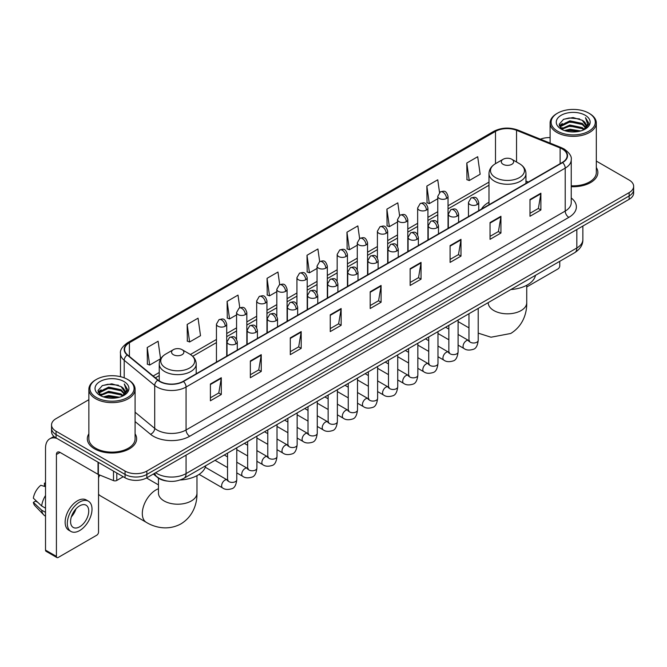 <?xml version="1.0" encoding="UTF-8"?>
<svg xmlns="http://www.w3.org/2000/svg" width="667" height="667" viewBox="0 0 667 667"><rect width="100%" height="100%" fill="white"/><g stroke="black" fill="none" stroke-linecap="round" stroke-linejoin="round"><path stroke-width="1" d="M488.986 202.259A27.222 15.716 0 0 0 481.507 209.079M167.217 481.065A15.408 8.896 180 0 1 157.47 477.422L153.352 474.02M88.869 399.7L56.053 418.651A15.408 8.896 0 0 0 51.542 424.937L51.542 431.649A15.408 8.896 0 0 0 56.053 437.936L125.054 477.78A15.408 8.896 0 0 0 146.848 477.78L629.139 199.333A15.408 8.896 0 0 0 633.65 193.038L633.65 189.686A15.408 8.896 0 0 1 629.139 195.973A15.408 8.896 0 0 0 633.65 189.686L633.65 186.326A15.408 8.896 0 0 0 629.139 180.04L596.323 161.089M51.542 424.937A15.408 8.896 0 0 0 56.053 431.232L125.054 471.069A15.408 8.896 0 0 0 146.848 471.069L146.848 474.42L629.139 195.973L146.848 474.42A15.408 8.896 0 0 1 125.054 474.42A15.408 8.896 0 0 0 146.848 474.42L146.848 477.78M56.053 431.232L56.053 434.584L125.054 474.42L56.053 434.584A15.408 8.896 0 0 1 51.542 428.297A15.408 8.896 0 0 0 56.053 434.584L56.053 437.936M88.869 433.825A24.654 14.232 0 0 0 87.327 438.778A24.654 14.232 0 0 0 94.547 448.841A24.654 14.232 0 0 0 121.419 451.926A24.654 14.232 0 0 0 136.635 438.778A24.654 14.232 0 0 0 135.093 433.825A24.654 14.232 0 0 1 136.635 438.778A24.654 14.232 0 0 1 121.419 451.926A24.654 14.232 0 0 1 94.547 448.841A24.654 14.232 0 0 1 87.327 438.778A24.654 14.232 0 0 1 88.869 433.825M562.314 149.008A16.433 9.488 180 0 1 567.125 155.719A16.433 9.488 180 0 1 562.314 162.423L183.167 381.324A16.433 9.488 180 0 1 158.079 380.057L127.564 354.902A16.433 9.488 180 0 1 124.596 349.458A16.433 9.488 180 0 1 129.406 342.746L495.498 131.391A16.433 9.488 180 0 1 516.541 130.323L560.122 147.941A16.433 9.488 180 0 1 562.314 149.008M562.606 148.841A16.85 9.73 0 0 0 560.355 147.749L516.783 130.132A16.85 9.73 0 0 0 495.206 131.224L129.115 342.58A16.85 9.73 0 0 0 127.23 355.036L157.745 380.198A16.85 9.73 0 0 0 183.45 381.491L562.606 162.59A16.85 9.73 0 0 0 562.606 148.841M210.405 384.009L210.405 400.784L221.294 394.497L221.294 377.722L210.405 384.009M210.405 397.807L218.793 392.963L221.252 378.281A4.11 2.376 -120 0 0 221.294 377.722M218.718 393.005L221.294 394.497M250.35 360.947L250.35 377.722L261.247 371.427L261.247 354.652L250.35 360.947M250.35 374.746L258.738 369.902L261.197 355.211A4.11 2.376 -120 0 0 261.247 354.652M258.671 369.943L261.247 371.427M290.295 337.886L290.295 354.652L301.192 348.366L301.192 331.591L290.295 337.886M290.295 351.684L298.691 346.832L301.15 332.149A4.11 2.376 -120 0 0 301.192 331.591M298.616 346.882L301.192 348.366M330.248 314.816L330.248 331.591L341.145 325.304L341.145 308.529L330.248 314.816M330.248 328.614L338.636 323.77L341.095 309.088A4.11 2.376 -120 0 0 341.145 308.529M338.569 323.812L341.145 325.304M529.99 199.5L529.99 216.275L540.887 209.98L540.887 193.205L529.99 199.5M529.99 213.298L538.386 208.446L540.845 193.763A4.11 2.376 -120 0 0 540.887 193.205M538.311 208.496L540.887 209.98M490.045 222.561L490.045 239.336L500.934 233.041L500.934 216.275L490.045 222.561M490.045 236.36L498.432 231.516L500.892 216.825A4.11 2.376 -120 0 0 500.934 216.275M498.357 231.557L500.934 233.041M450.092 245.623L450.092 262.398L460.989 256.111L460.989 239.336L450.092 245.623M450.092 259.421L458.487 254.577L460.947 239.895A4.11 2.376 -120 0 0 460.989 239.336M458.412 254.619L460.989 256.111M410.147 268.693L410.147 285.468L421.044 279.173L421.044 262.398L410.147 268.693M410.147 282.491L418.534 277.639L420.994 262.956A4.11 2.376 -120 0 0 421.044 262.398M418.459 277.689L421.044 279.173M370.193 291.754L370.193 308.529L381.09 302.234L381.09 285.459L370.193 291.754M370.193 305.553L378.589 300.709L381.049 286.018A4.11 2.376 -120 0 0 381.09 285.459M378.514 300.75L381.09 302.234M571.235 186.677A24.654 14.232 0 0 0 597.865 172.495A24.654 14.232 0 0 0 596.323 167.534A24.654 14.232 0 0 1 597.865 172.495A24.654 14.232 0 0 1 571.235 186.677M146.848 471.069L629.139 192.621A15.408 8.896 0 0 0 633.65 186.326M550.1 137.61A15.408 8.896 0 0 0 540.428 139.195M239.778 307.754L238.002 295.106L227.105 301.401L227.28 318.067M187.16 324.462L189.62 341.988L200.517 335.701L198.057 318.176L187.16 324.462L187.335 341.137M147.207 347.524L149.666 365.057L160.564 358.763L158.104 341.237L147.207 347.524L147.382 364.199M359.613 238.511L357.845 225.913L346.957 232.208L347.132 248.883M399.566 215.483L397.799 202.851L386.902 209.138L387.077 225.813M439.528 192.48L437.744 179.79L426.855 186.076L427.03 202.751M466.8 163.015L469.26 180.54L480.157 174.245L477.697 156.72L466.8 163.015L466.975 179.69M279.723 284.651L277.947 272.044L267.058 278.331L267.234 295.006M319.668 261.572L317.901 248.983L307.003 255.269L307.179 271.944M307.003 255.269L309.463 272.795L317.05 268.417M309.463 272.795L307.003 271.878M346.957 232.208L349.416 249.733L357.287 245.189M349.416 249.733L346.957 248.816M386.902 209.138L389.361 226.672L397.524 221.953M389.361 226.672L386.902 225.746M426.855 186.076L429.315 203.602L437.769 198.724M429.315 203.602L426.855 202.685M469.26 180.54L466.8 179.623M267.058 278.331L269.518 295.865L276.813 291.646M269.518 295.865L267.058 294.939M227.105 301.401L229.565 318.926L236.568 314.882M229.565 318.926L227.105 318.009M189.62 341.988L187.16 341.07M149.666 365.057L147.207 364.132M526.738 286.968L557.954 268.943A2.568 1.484 120 0 0 559.771 265.8L559.771 261.306M557.595 131.182A22.086 12.748 0 0 0 588.828 131.182A22.086 12.748 0 0 0 588.828 113.148L589.553 113.573A23.112 13.34 0 0 1 596.323 123.003A23.112 13.34 0 0 1 582.058 135.334A23.112 13.34 0 0 1 556.87 132.441A23.112 13.34 0 0 1 550.1 123.003A23.112 13.34 0 0 1 556.87 113.573L557.595 113.148A22.086 12.748 0 0 0 557.595 131.182M571.235 185.785A23.112 13.34 0 0 0 596.323 172.495L596.323 123.003M564.557 130.582L569.885 129.215L580.69 130.949M566.083 131.049L569.885 130.265L579.114 131.341M561.23 128.864L569.885 125.021L582.291 127.639L584.284 129.298M561.764 129.306L569.885 126.071L582.291 128.689L583.733 129.79M560.522 128.156L560.805 125.371L569.885 120.827L582.291 123.445L585.684 127.297M560.405 127.647L560.805 126.422L569.885 121.878L582.291 124.496L585.443 127.797M583.6 129.898A12.84 7.412 0 0 0 586.051 125.546A12.84 7.412 0 0 0 582.291 120.302L586.043 125.796M585.192 115.249A16.95 9.788 0 0 0 561.264 115.224A16.95 9.788 0 0 0 561.147 129.048A16.95 9.788 0 0 0 561.222 129.09A16.95 9.788 0 0 0 585.267 129.048A16.95 9.788 0 0 0 585.192 115.249M582.291 120.302L573.061 117.55L563.582 119.293L559.188 124.262L562.106 129.556M584.651 129.39L588.744 124.195L588.828 123.262L585.493 117.692L587.594 123.929L583.733 129.84M589.553 113.573L588.828 113.148A22.086 12.748 0 0 0 557.595 113.148M585.493 117.692L588.828 123.47M563.365 119.401L569.168 117.967L579.565 118.901M559.355 126.146L561.247 124.662M565.416 122.886L569.168 122.161L579.198 122.986M565.416 127.08L569.168 126.355L579.198 127.18M566.191 131.074L569.168 130.549L579.098 131.341M559.246 125.738L562.356 123.528M560.897 128.556L562.356 127.722M503.118 164.315A6.161 3.56 0 0 0 511.831 164.315A6.161 3.56 0 0 0 511.831 159.28L519.485 163.698A16.983 9.805 0 0 1 519.485 177.564A16.983 9.805 0 0 1 495.464 177.564A16.983 9.805 0 0 1 495.464 163.698C491.279 166.183 489.119 169.485 488.986 173.595A18.493 10.672 0 0 0 494.397 181.149A18.493 10.672 0 0 0 514.549 183.458A18.493 10.672 0 0 0 525.963 173.595C525.829 169.485 523.67 166.183 519.485 163.698L511.831 159.28A6.161 3.56 0 0 0 503.118 159.28A6.161 3.56 0 0 0 503.118 164.315M510.872 289.536A28.247 16.308 0 0 0 535.518 275.304M99.783 475.071A19.26 11.122 120 0 0 98.541 477.755M98.541 494.155A19.26 11.122 120 0 0 100.534 495.923L146.298 522.344A19.26 11.122 -60 0 1 143.347 506.912A19.26 11.122 -60 0 1 155.928 489.937A19.26 11.122 -60 0 1 158.454 488.753M173.362 354.694A6.161 3.56 0 0 0 182.074 354.694A6.161 3.56 0 0 0 182.074 349.666L189.728 354.085A16.983 9.805 0 0 1 189.728 367.951A16.983 9.805 0 0 1 165.708 367.951A16.983 9.805 0 0 1 165.708 354.085C161.522 356.57 159.363 359.872 159.23 363.982A18.493 10.672 0 0 0 164.641 371.527A18.493 10.672 0 0 0 184.792 373.845A18.493 10.672 0 0 0 196.206 363.982C196.073 359.872 193.905 356.57 189.728 354.085L182.074 349.666A6.161 3.56 0 0 0 173.362 349.666A6.161 3.56 0 0 0 173.362 354.694M180.232 479.973A28.247 16.308 0 0 0 205.761 465.691M116.792 473.003L116.792 480.448L123.237 476.73M56.82 438.386A20.544 11.864 -120 0 0 49.775 438.811A20.544 11.864 -120 0 0 45.523 448.216L45.523 550.117L56.42 556.403L56.42 454.502A5.136 2.968 60 0 1 57.479 452.151A5.136 2.968 60 0 1 60.047 452.409L98.024 474.329L98.024 462.173M56.42 556.403A2.568 1.484 120 0 0 56.945 557.579L46.056 551.292A2.568 1.484 -60 0 1 45.523 550.117M56.945 557.579A2.568 1.484 120 0 0 58.229 557.454L96.732 535.226A2.568 1.484 120 0 0 98.541 532.083L98.541 474.571M116.792 480.448A2.568 1.484 180 0 1 113.507 480.615L98.366 474.495A2.568 1.484 180 0 1 98.024 474.329M79.656 526.797A12.84 7.412 120 0 0 88.044 515.483A12.84 7.412 120 0 0 86.076 505.194A12.84 7.412 120 0 0 79.656 505.836A12.84 7.412 120 0 0 71.269 517.15A12.84 7.412 120 0 0 73.237 527.439A12.84 7.412 120 0 0 79.656 526.797M71.361 516.85A12.84 7.412 120 0 0 75.971 508.863M45.523 483.508L44.431 483.183L44.431 485.759L45.523 486.393M88.394 501.192L86.21 499.933A17.459 10.08 120 0 0 77.48 500.8A17.459 10.08 120 0 0 66.075 516.191A17.459 10.08 120 0 0 68.751 530.182L70.927 531.441A17.459 10.08 120 0 0 79.656 530.573A17.459 10.08 120 0 0 91.071 515.191A17.459 10.08 120 0 0 88.394 501.192A17.459 10.08 120 0 0 79.656 502.059A17.459 10.08 120 0 0 68.251 517.45A17.459 10.08 120 0 0 70.927 531.441M45.523 495.514A16.95 9.788 120 0 0 41.662 505.961L33.35 498.182A13.357 7.712 120 0 1 40.804 485.276L45.523 486.71M45.523 508.187L41.662 505.961M37.844 502.393L35.584 501.084L33.35 502.376L41.662 510.155L45.523 512.381M41.662 510.155A16.95 9.788 120 0 0 43.755 514.891A16.95 9.788 120 0 0 45.039 515.899L45.523 516.175M45.523 482.875A13.357 7.712 120 0 0 44.431 483.183M33.35 502.376A13.357 7.712 120 0 0 34.926 505.703L43.755 514.891M96.365 397.474A22.086 12.748 0 0 0 127.597 397.474A22.086 12.748 0 0 0 127.597 379.44L128.322 379.857A23.112 13.34 0 0 1 135.093 389.295A23.112 13.34 0 0 1 120.827 401.626A23.112 13.34 0 0 1 95.639 398.733A23.112 13.34 0 0 1 88.869 389.295A23.112 13.34 0 0 1 95.639 379.857L96.365 379.44A22.086 12.748 0 0 0 96.365 397.474M88.869 389.295L88.869 438.778A23.112 13.34 0 0 0 95.639 448.216A23.112 13.34 0 0 0 120.827 451.109A23.112 13.34 0 0 0 135.093 438.778L135.093 389.295M103.327 396.873L108.663 395.506L119.46 397.232M104.852 397.332L108.663 396.548L117.884 397.624M100 395.156L108.663 391.312L121.06 393.93L123.053 395.581M100.534 395.589L108.663 392.354L121.06 394.972L122.503 396.081M99.291 394.439L99.583 391.662L108.663 387.118L121.06 389.736L124.454 393.588M99.183 393.93L99.583 392.705L108.663 388.161L121.06 390.779L124.212 394.089M122.369 396.19A12.84 7.412 0 0 0 124.821 391.829A12.84 7.412 0 0 0 121.06 386.585L124.812 392.088M123.97 381.532A16.95 9.788 0 0 0 100.033 381.516A16.95 9.788 0 0 0 99.925 395.331A16.95 9.788 0 0 0 100 395.373A16.95 9.788 0 0 0 124.037 395.331A16.95 9.788 0 0 0 123.97 381.532M121.06 386.585L111.831 383.833L102.359 385.576L97.957 390.545L100.875 395.839M123.428 395.673L127.522 390.478L127.597 389.545L124.27 383.975L126.371 390.22L122.511 396.123M128.322 379.857L127.597 379.44A22.086 12.748 0 0 0 96.365 379.44M124.27 383.975L127.597 389.761M102.134 385.684L107.937 384.259L118.342 385.192M98.124 392.438L100.025 390.945M104.194 389.178L107.937 388.452L117.967 389.27M104.194 393.372L107.937 392.646L117.967 393.463M104.961 397.365L107.937 396.84L117.867 397.632M98.016 392.021L101.126 389.811M99.675 394.847L101.126 394.005M155.636 472.703A20.544 11.864 0 0 0 157.012 473.587A20.544 11.864 0 0 0 186.068 473.587L576.838 247.974A20.544 11.864 0 0 0 582.858 239.586C583.008 244.689 580.29 249.049 574.712 252.676L183.942 478.289A10.272 5.928 60 0 0 186.068 473.587L186.068 455.136M576.838 229.523L576.838 247.974A10.272 5.928 60 0 1 574.712 252.676M154.802 473.186A10.272 6.87 129.5 0 0 156.595 476.521L153.477 473.954M629.139 199.333L629.139 192.621M125.054 477.78L125.054 471.069M571.235 197.982A25.68 14.824 180 0 1 568.851 217.359L189.703 436.26A5.136 2.968 60 0 1 186.068 429.973L565.216 211.072A20.544 11.864 0 0 0 571.235 202.685L571.235 159.738A20.544 11.864 180 0 1 565.216 168.126A5.136 2.968 -120 0 0 562.606 162.59M189.703 436.26A25.68 14.824 180 0 1 153.385 436.26A25.68 14.824 180 0 1 150.509 434.284L135.093 421.577M157.745 380.198A5.136 3.435 129.5 0 0 154.711 385.443L154.711 428.389A20.544 11.864 0 0 0 157.012 429.973A20.544 11.864 0 0 0 186.068 429.973L186.068 387.027A20.544 11.864 180 0 1 154.711 385.443L124.204 360.288A20.544 11.864 180 0 1 120.485 353.485L120.485 376.688M571.235 159.738C571.919 156.537 569.56 152.951 564.157 148.999L561.456 147.69A5.136 2.401 112 0 0 560.355 147.749M561.456 147.69L517.875 130.073C509.371 127.064 501.301 127.505 493.655 131.391A5.136 2.968 60 0 1 495.206 131.224M129.115 342.58A5.136 2.968 -120 0 0 127.564 342.746C122.236 346.582 119.877 350.158 120.485 353.485M127.23 355.036A5.136 3.435 129.5 0 0 124.204 360.288L124.204 377.83M517.875 130.073A5.136 2.401 112 0 0 516.783 130.132M183.45 381.491A5.136 2.968 60 0 1 186.068 387.027L565.216 168.126L565.216 211.072A5.136 2.968 60 0 0 568.851 217.359M135.093 412.214L154.711 428.389A5.136 3.435 -50.5 0 1 150.509 434.284M129.406 342.746L129.406 356.42M560.122 147.941L560.122 163.69M516.541 130.323L516.541 161.998M528.314 182.058L525.963 181.107M495.498 131.391L495.498 163.682M488.986 182.116L448.041 205.761M437.769 211.689L427.922 217.375M417.65 223.303L407.804 228.989M397.524 234.917L387.677 240.604M377.405 246.532L367.559 252.218M357.287 258.154L347.44 263.84M337.168 269.768L327.322 275.454M317.05 281.382L307.204 287.068M296.932 292.996L287.085 298.683M276.813 304.619L266.958 310.305M256.687 316.233L246.84 321.919M236.568 327.847L226.722 333.533M216.45 339.461L190.412 354.502M159.23 372.503L153.16 376.005M370.193 292.288L381.049 286.018M410.147 269.218L420.994 262.956M450.092 246.156L460.947 239.895M490.045 223.095L500.892 216.825M529.99 200.025L540.845 193.763M330.248 315.349L341.095 309.088M290.295 338.411L301.15 332.149M250.35 361.481L261.197 355.211M210.405 384.542L221.252 378.281M526.738 285.276L526.738 302.701A19.26 11.122 180 0 1 521.094 310.564A19.26 11.122 180 0 1 493.855 310.564A19.26 11.122 180 0 1 488.219 302.701L488.261 303.452M196.973 475.663L196.973 493.088A19.26 11.122 180 0 1 191.337 500.95A19.26 11.122 180 0 1 164.099 500.95A19.26 11.122 180 0 1 158.454 493.088L158.496 493.838M477.222 204.552A5.136 2.968 0 0 0 478.731 202.451C476.647 195.865 474.621 197.174 471.027 198.007A5.136 2.968 60 0 1 473.595 198.257A5.136 2.968 -120 0 1 477.222 204.552A5.136 2.968 0 0 1 469.96 204.552A5.136 2.968 0 0 1 468.459 202.451L471.027 198.007M458.096 345.114L464.015 348.533A4.619 2.668 -60 0 1 463.307 344.831A4.619 2.668 -60 0 1 466.325 340.754A4.619 2.668 -60 0 1 466.533 340.645A4.619 2.668 -60 0 1 468.643 340.529L458.096 334.442M469.234 340.995L468.818 341.337L468.968 340.337A4.619 2.668 -0 0 0 470.318 342.221A4.619 2.668 -0 0 0 476.647 342.338A4.619 2.668 -0 0 0 478.214 340.337C477.58 345.706 475.921 348.699 473.228 349.333C469.36 350.508 466.291 350.242 464.015 348.533M457.103 216.166A5.136 2.968 0 0 0 458.604 214.065C456.52 207.479 454.494 208.796 450.9 209.621A5.136 2.968 60 0 1 453.468 209.872A5.136 2.968 -120 0 1 457.103 216.166A5.136 2.968 0 0 1 449.841 216.166A5.136 2.968 0 0 1 448.332 214.065L450.9 209.621M437.977 356.728L443.897 360.147A4.619 2.668 -60 0 1 443.188 356.445A4.619 2.668 -60 0 1 446.206 352.376A4.619 2.668 -60 0 1 446.415 352.259A4.619 2.668 -60 0 1 448.516 352.143L437.977 346.056M449.116 352.61L448.699 352.951L448.849 351.951A4.619 2.668 -0 0 0 450.2 353.843A4.619 2.668 -0 0 0 456.528 353.952A4.619 2.668 -0 0 0 458.096 351.951C457.462 357.32 455.794 360.322 453.11 360.947C449.241 362.123 446.173 361.856 443.897 360.147M436.985 227.78A5.136 2.968 0 0 0 438.486 225.688C436.401 219.093 434.375 220.41 430.782 221.236A5.136 2.968 60 0 1 433.35 221.494A5.136 2.968 -120 0 1 436.985 227.78A5.136 2.968 0 0 1 429.723 227.78A5.136 2.968 0 0 1 428.214 225.688L430.782 221.236M417.85 368.342L423.778 371.769A4.619 2.668 -60 0 1 423.07 368.059A4.619 2.668 -60 0 1 426.088 363.99A4.619 2.668 -60 0 1 426.296 363.874A4.619 2.668 -60 0 1 428.397 363.757L417.85 357.67M428.998 364.224L428.581 364.566L428.731 363.565A4.619 2.668 -0 0 0 430.082 365.458A4.619 2.668 -0 0 0 436.41 365.574A4.619 2.668 -0 0 0 437.977 363.565C437.344 368.934 435.676 371.936 432.983 372.561C429.123 373.737 426.055 373.47 423.778 371.769M416.867 239.395A5.136 2.968 0 0 0 418.367 237.302C416.283 230.715 414.257 232.024 410.664 232.85A5.136 2.968 60 0 1 413.232 233.108A5.136 2.968 -120 0 1 416.867 239.395A5.136 2.968 0 0 1 409.596 239.395A5.136 2.968 0 0 1 408.096 237.302L410.664 232.85M397.732 379.965L403.66 383.383A4.619 2.668 -60 0 1 402.951 379.681A4.619 2.668 -60 0 1 405.97 375.604A4.619 2.668 -60 0 1 406.178 375.496A4.619 2.668 -60 0 1 408.279 375.379L397.732 369.285M408.871 375.838L408.462 376.18L408.613 375.188A4.619 2.668 -0 0 0 409.963 377.072A4.619 2.668 -0 0 0 416.291 377.188A4.619 2.668 -0 0 0 417.85 375.188C417.217 380.549 415.558 383.55 412.865 384.175C409.004 385.351 405.936 385.084 403.66 383.383M396.74 251.017A5.136 2.968 0 0 0 398.249 248.916C396.165 242.329 394.139 243.638 390.545 244.472A5.136 2.968 60 0 1 393.113 244.722A5.136 2.968 -120 0 1 396.74 251.017A5.136 2.968 0 0 1 389.478 251.017A5.136 2.968 0 0 1 387.977 248.916L390.545 244.472M377.614 391.579L383.542 394.997A4.619 2.668 -60 0 1 382.833 391.296A4.619 2.668 -60 0 1 385.851 387.219A4.619 2.668 -60 0 1 386.051 387.11A4.619 2.668 -60 0 1 388.161 386.993L377.614 380.907M388.753 387.46L388.344 387.802L388.486 386.802A4.619 2.668 -0 0 0 389.845 388.686A4.619 2.668 -0 0 0 396.173 388.803A4.619 2.668 -0 0 0 397.732 386.802C397.098 392.171 395.439 395.164 392.746 395.798C388.886 396.973 385.818 396.707 383.542 394.997M376.622 262.631A5.136 2.968 0 0 0 378.131 260.53C376.046 253.944 374.02 255.253 370.427 256.086A5.136 2.968 60 0 1 372.995 256.336A5.136 2.968 -120 0 1 376.622 262.631A5.136 2.968 0 0 1 369.36 262.631A5.136 2.968 0 0 1 367.859 260.53L370.427 256.086M357.495 403.193L363.415 406.612A4.619 2.668 -60 0 1 362.706 402.91A4.619 2.668 -60 0 1 365.733 398.833A4.619 2.668 -60 0 1 365.933 398.724A4.619 2.668 -60 0 1 368.042 398.608L357.495 392.521M368.634 399.074L368.226 399.416L368.367 398.416A4.619 2.668 -0 0 0 369.726 400.3A4.619 2.668 -0 0 0 376.046 400.417A4.619 2.668 -0 0 0 377.614 398.416C376.98 403.785 375.321 406.787 372.628 407.412C368.768 408.588 365.699 408.321 363.415 406.612M356.503 274.245A5.136 2.968 0 0 0 358.012 272.153C355.928 265.558 353.902 266.875 350.308 267.7A5.136 2.968 60 0 1 352.876 267.959A5.136 2.968 -120 0 1 356.503 274.245A5.136 2.968 0 0 1 349.241 274.245A5.136 2.968 0 0 1 347.74 272.153L350.308 267.7M337.377 414.807L343.297 418.226A4.619 2.668 -60 0 1 342.588 414.524A4.619 2.668 -60 0 1 345.606 410.455A4.619 2.668 -60 0 1 345.814 410.338A4.619 2.668 -60 0 1 347.924 410.222L337.377 404.135M348.516 410.689L348.099 411.03L348.249 410.03A4.619 2.668 -0 0 0 349.608 411.923A4.619 2.668 -0 0 0 355.928 412.031A4.619 2.668 -0 0 0 357.495 410.03C356.862 415.399 355.203 418.401 352.51 419.026C348.649 420.202 345.573 419.935 343.297 418.226M336.385 285.86A5.136 2.968 0 0 0 337.886 283.767C335.801 277.18 333.775 278.489 330.182 279.315A5.136 2.968 60 0 1 332.75 279.573A5.136 2.968 -120 0 1 336.385 285.86A5.136 2.968 0 0 1 329.123 285.86A5.136 2.968 0 0 1 327.614 283.767L330.182 279.315M317.259 426.43L323.178 429.848A4.619 2.668 -60 0 1 322.469 426.138A4.619 2.668 -60 0 1 325.488 422.069A4.619 2.668 -60 0 1 325.696 421.961A4.619 2.668 -60 0 1 327.797 421.836L317.259 415.749M328.397 422.303L327.981 422.645L328.131 421.652A4.619 2.668 -0 0 0 329.481 423.537A4.619 2.668 -0 0 0 335.809 423.653A4.619 2.668 -0 0 0 337.377 421.652C336.743 427.013 335.076 430.015 332.391 430.64C328.523 431.816 325.454 431.549 323.178 429.848M316.266 297.474A5.136 2.968 0 0 0 317.767 295.381C315.683 288.794 313.657 290.103 310.063 290.929A5.136 2.968 60 0 1 312.631 291.187A5.136 2.968 -120 0 1 316.266 297.474A5.136 2.968 0 0 1 309.004 297.474A5.136 2.968 0 0 1 307.495 295.381L310.063 290.929M297.14 438.044L303.06 441.462A4.619 2.668 -60 0 1 302.351 437.76A4.619 2.668 -60 0 1 305.369 433.683A4.619 2.668 -60 0 1 305.578 433.575A4.619 2.668 -60 0 1 307.679 433.458L297.14 427.364M308.279 433.925L307.862 434.267L308.012 433.267A4.619 2.668 -0 0 0 309.363 435.151A4.619 2.668 -0 0 0 315.691 435.268A4.619 2.668 -0 0 0 317.259 433.267C316.625 438.636 314.957 441.629 312.273 442.263C308.404 443.43 305.336 443.171 303.06 441.462M296.148 309.096A5.136 2.968 0 0 0 297.649 306.995C295.564 300.408 293.538 301.717 289.945 302.551A5.136 2.968 60 0 1 292.513 302.801A5.136 2.968 -120 0 1 296.148 309.096A5.136 2.968 0 0 1 288.886 309.096A5.136 2.968 0 0 1 287.377 306.995L289.945 302.551M277.013 449.658L282.941 453.076A4.619 2.668 -60 0 1 282.233 449.375A4.619 2.668 -60 0 1 285.251 445.298A4.619 2.668 -60 0 1 285.459 445.189A4.619 2.668 -60 0 1 287.56 445.072L277.013 438.986M288.161 445.539L287.744 445.881L287.894 444.881A4.619 2.668 -0 0 0 289.245 446.765A4.619 2.668 -0 0 0 295.573 446.882A4.619 2.668 -0 0 0 297.14 444.881C296.507 450.25 294.839 453.243 292.146 453.877C288.286 455.052 285.218 454.786 282.941 453.076M276.03 320.71A5.136 2.968 0 0 0 277.53 318.609C275.446 312.023 273.42 313.34 269.827 314.165A5.136 2.968 60 0 1 272.394 314.415A5.136 2.968 -120 0 1 276.03 320.71A5.136 2.968 0 0 1 268.759 320.71A5.136 2.968 0 0 1 267.259 318.609L269.827 314.165M256.895 461.272L262.823 464.691A4.619 2.668 -60 0 1 262.114 460.989A4.619 2.668 -60 0 1 265.132 456.92A4.619 2.668 -60 0 1 265.333 456.803A4.619 2.668 -60 0 1 267.442 456.687L256.895 450.6M268.034 457.153L267.625 457.495L267.775 456.495A4.619 2.668 -0 0 0 269.126 458.387A4.619 2.668 -0 0 0 275.454 458.496A4.619 2.668 -0 0 0 277.013 456.495C276.38 461.864 274.721 464.866 272.028 465.491C268.167 466.667 265.099 466.4 262.823 464.691M255.903 332.324A5.136 2.968 0 0 0 257.412 330.232C255.328 323.637 253.302 324.954 249.708 325.779A5.136 2.968 60 0 1 252.276 326.038A5.136 2.968 -120 0 1 255.903 332.324A5.136 2.968 0 0 1 248.641 332.324A5.136 2.968 0 0 1 247.14 330.232L249.708 325.779M236.777 472.886L242.696 476.313A4.619 2.668 -60 0 1 241.988 472.603A4.619 2.668 -60 0 1 245.014 468.534A4.619 2.668 -60 0 1 245.214 468.417A4.619 2.668 -60 0 1 247.324 468.301L236.777 462.214M247.916 468.768L247.507 469.109L247.649 468.109A4.619 2.668 -0 0 0 249.008 470.002A4.619 2.668 -0 0 0 255.328 470.118A4.619 2.668 -0 0 0 256.895 468.109C256.261 473.478 254.602 476.48 251.909 477.105C248.049 478.281 244.981 478.014 242.696 476.313M235.785 343.939A5.136 2.968 0 0 0 237.294 341.846C235.209 335.259 233.183 336.568 229.59 337.394A5.136 2.968 60 0 1 232.158 337.652A5.136 2.968 -120 0 1 235.785 343.939A5.136 2.968 0 0 1 228.523 343.939A5.136 2.968 0 0 1 227.022 341.846L229.59 337.394M199.116 474.379L222.578 487.927A4.619 2.668 -60 0 1 221.869 484.225A4.619 2.668 -60 0 1 224.896 480.148A4.619 2.668 -60 0 1 225.096 480.04A4.619 2.668 -60 0 1 227.205 479.923L205.294 467.267M227.797 480.382L227.38 480.724L227.53 479.731A4.619 2.668 -0 0 0 228.889 481.616A4.619 2.668 -0 0 0 235.209 481.732A4.619 2.668 -0 0 0 236.777 479.731C236.143 485.092 234.484 488.094 231.791 488.719C227.931 489.895 224.854 489.628 222.578 487.927M446.531 198.449A5.136 2.968 0 0 0 448.041 196.348C445.956 189.761 443.93 191.079 440.337 191.904A5.136 2.968 60 0 1 442.905 192.154A5.136 2.968 -120 0 1 446.531 198.449A5.136 2.968 0 0 1 439.27 198.449A5.136 2.968 0 0 1 437.769 196.348L440.337 191.904M426.413 210.063A5.136 2.968 0 0 0 427.922 207.971C425.838 201.376 423.812 202.693 420.218 203.518A5.136 2.968 60 0 1 422.786 203.777A5.136 2.968 -120 0 1 426.413 210.063A5.136 2.968 0 0 1 419.151 210.063A5.136 2.968 0 0 1 417.65 207.971L420.218 203.518M406.295 221.677A5.136 2.968 0 0 0 407.804 219.585C405.719 212.998 403.693 214.307 400.092 215.133A5.136 2.968 60 0 1 402.668 215.391A5.136 2.968 -120 0 1 406.295 221.677A5.136 2.968 0 0 1 399.033 221.677A5.136 2.968 0 0 1 397.524 219.585L400.092 215.133M386.176 233.3A5.136 2.968 0 0 0 387.677 231.199C385.593 224.612 383.567 225.921 379.973 226.755A5.136 2.968 60 0 1 382.541 227.005A5.136 2.968 -120 0 1 386.176 233.3A5.136 2.968 0 0 1 378.914 233.3A5.136 2.968 0 0 1 377.405 231.199L379.973 226.755M366.058 244.914A5.136 2.968 0 0 0 367.559 242.813C365.474 236.226 363.448 237.535 359.855 238.369A5.136 2.968 60 0 1 362.423 238.619A5.136 2.968 -120 0 1 366.058 244.914A5.136 2.968 0 0 1 358.796 244.914A5.136 2.968 0 0 1 357.287 242.813L359.855 238.369M345.94 256.528A5.136 2.968 0 0 0 347.44 254.427C345.356 247.841 343.33 249.158 339.736 249.983A5.136 2.968 60 0 1 342.304 250.233A5.136 2.968 -120 0 1 345.94 256.528A5.136 2.968 0 0 1 338.669 256.528A5.136 2.968 0 0 1 337.168 254.427L339.736 249.983M325.813 268.142A5.136 2.968 0 0 0 327.322 266.05C325.238 259.463 323.212 260.772 319.618 261.597A5.136 2.968 60 0 1 322.186 261.856A5.136 2.968 -120 0 1 325.813 268.142A5.136 2.968 0 0 1 318.551 268.142A5.136 2.968 0 0 1 317.05 266.05L319.618 261.597M305.694 279.756A5.136 2.968 0 0 0 307.204 277.664C305.119 271.077 303.093 272.386 299.5 273.212A5.136 2.968 60 0 1 302.068 273.47A5.136 2.968 -120 0 1 305.694 279.756A5.136 2.968 0 0 1 298.432 279.756A5.136 2.968 0 0 1 296.932 277.664L299.5 273.212M285.576 291.379A5.136 2.968 0 0 0 287.085 289.278C285.001 282.691 282.975 284 279.381 284.834A5.136 2.968 60 0 1 281.949 285.084A5.136 2.968 -120 0 1 285.576 291.379A5.136 2.968 0 0 1 278.314 291.379A5.136 2.968 0 0 1 276.813 289.278L279.381 284.834M265.458 302.993A5.136 2.968 0 0 0 266.958 300.892C264.874 294.305 262.848 295.623 259.255 296.448A5.136 2.968 60 0 1 261.823 296.698A5.136 2.968 -120 0 1 265.458 302.993A5.136 2.968 0 0 1 258.196 302.993A5.136 2.968 0 0 1 256.687 300.892L259.255 296.448M245.339 314.607A5.136 2.968 0 0 0 246.84 312.515C244.756 305.92 242.73 307.237 239.136 308.062A5.136 2.968 60 0 1 241.704 308.321A5.136 2.968 -120 0 1 245.339 314.607A5.136 2.968 0 0 1 238.077 314.607A5.136 2.968 0 0 1 236.568 312.515L239.136 308.062M225.221 326.221A5.136 2.968 0 0 0 226.722 324.129C224.637 317.542 222.611 318.851 219.018 319.676A5.136 2.968 60 0 1 221.586 319.935A5.136 2.968 -120 0 1 225.221 326.221A5.136 2.968 0 0 1 217.959 326.221A5.136 2.968 0 0 1 216.45 324.129L219.018 319.676M56.42 454.502L60.047 452.409M98.366 462.364L98.366 474.495M113.507 480.615L113.507 471.11M183.942 478.289C175.671 482.441 167.409 482.441 159.146 478.289L156.595 476.521M582.858 239.586L582.858 226.046M493.655 131.391L127.564 342.746M488.986 185.243L448.041 208.888M437.769 214.816L427.922 220.502M417.65 226.43L407.804 232.116M397.524 238.044L387.677 243.73M377.405 249.666L367.559 255.344M357.287 261.281L347.44 266.967M337.168 272.895L327.322 278.581M317.05 284.509L307.204 290.195M296.932 296.123L287.085 301.809M276.813 307.745L266.958 313.432M256.687 319.36L246.84 325.046M236.568 330.974L226.722 336.66M216.45 342.588L192.713 356.295M159.23 375.629L155.394 377.839M560.372 127.972L560.372 127.122M550.1 143.105L550.1 123.003M526.738 302.701C526.997 312.373 523.403 325.729 510.722 333.483L491.012 337.219L478.214 333.133M468.968 327.872L458.096 321.594M525.963 183.408L525.963 173.595M488.986 204.761L488.986 173.595M503.118 159.28L495.464 163.698M196.973 493.088C197.232 502.76 193.638 516.108 180.965 523.87C167.909 530.974 154.544 527.405 146.298 522.344M196.206 373.795L196.206 363.982M159.23 380.899L159.23 363.982M173.362 349.666L165.708 354.085M158.454 484.884L146.49 477.981M158.454 478.156L158.454 493.088M469.576 340.895L468.643 340.529M478.214 308.387L478.214 340.337M478.731 210.68L478.731 202.451M448.849 339.778L437.977 333.5M468.968 313.723L468.968 340.337M468.459 216.617L468.459 202.451M448.849 329.098L445.598 327.222M449.458 352.518L448.516 352.143M458.096 320.01L458.096 351.951M458.604 222.303L458.604 214.065M428.731 351.392L417.85 345.114M448.849 325.346L448.849 351.951M448.332 228.231L448.332 214.065M428.731 340.72L425.471 338.836M429.34 364.132L428.397 363.757M437.977 331.624L437.977 363.565M438.486 233.917L438.486 225.688M408.613 363.006L397.732 356.728M428.731 336.96L428.731 363.565M428.214 239.845L428.214 225.688M408.613 352.334L405.353 350.458M409.221 375.746L408.279 375.379M417.85 343.238L417.85 375.188M418.367 245.531L418.367 237.302M388.486 374.621L377.614 368.342M408.613 348.574L408.613 375.188M408.096 251.459L408.096 237.302M388.486 363.949L385.234 362.073M389.103 387.36L388.161 386.993M397.732 354.852L397.732 386.802M398.249 257.145L398.249 248.916M368.367 386.243L357.495 379.965M388.486 360.188L388.486 386.802M387.977 263.081L387.977 248.916M368.367 375.563L365.116 373.687M368.976 398.974L368.042 398.608M377.614 366.466L377.614 398.416M378.131 268.768L378.131 260.53M348.249 397.857L337.377 391.579M368.367 371.811L368.367 398.416M367.859 274.696L367.859 260.53M348.249 387.185L344.997 385.301M348.858 410.597L347.924 410.222M357.495 378.089L357.495 410.03M358.012 280.382L358.012 272.153M328.131 409.471L317.259 403.193M348.249 383.425L348.249 410.03M347.74 286.31L347.74 272.153M328.131 398.799L324.879 396.915M328.739 422.211L327.797 421.836M337.377 389.703L337.377 421.652M337.886 291.996L337.886 283.767M308.012 421.085L297.14 414.807M328.131 395.039L328.131 421.652M327.614 297.924L327.614 283.767M308.012 410.413L304.761 408.538M308.621 433.825L307.679 433.458M317.259 401.317L317.259 433.267M317.767 303.61L317.767 295.381M287.894 432.708L277.013 426.43M308.012 406.653L308.012 433.267M307.495 309.546L307.495 295.381M287.894 422.028L284.634 420.152M288.503 445.439L287.56 445.072M297.14 412.931L297.14 444.881M297.649 315.224L297.649 306.995M267.775 444.322L256.895 438.044M287.894 418.267L287.894 444.881M287.377 321.161L287.377 306.995M267.775 433.642L264.516 431.766M268.384 457.062L267.442 456.687M277.013 424.554L277.013 456.495M277.53 326.847L277.53 318.609M247.649 455.936L236.777 449.658M267.775 429.89L267.775 456.495M267.259 332.775L267.259 318.609M247.649 445.264L244.397 443.38M248.257 468.676L247.324 468.301M256.895 436.168L256.895 468.109M257.412 338.461L257.412 330.232M227.53 467.55L215.032 460.338M247.649 441.504L247.649 468.109M247.14 344.389L247.14 330.232M227.53 456.878L224.279 455.002M228.139 480.29L227.205 479.923M236.777 447.782L236.777 479.731M237.294 350.075L237.294 341.846M227.53 453.118L227.53 479.731M227.022 356.003L227.022 341.846M448.041 228.397L448.041 196.348M437.769 223.061L437.769 196.348M427.922 240.02L427.922 207.971M417.65 234.676L417.65 207.971M407.804 251.634L407.804 219.585M397.524 246.29L397.524 219.585M387.677 263.248L387.677 231.199M377.405 257.912L377.405 231.199M367.559 274.862L367.559 242.813M357.287 269.526L357.287 242.813M347.44 286.485L347.44 254.427M337.168 281.14L337.168 254.427M327.322 298.099L327.322 266.05M317.05 292.755L317.05 266.05M307.204 309.713L307.204 277.664M296.932 304.377L296.932 277.664M287.085 321.327L287.085 289.278M276.813 315.991L276.813 289.278M266.958 332.941L266.958 300.892M256.687 327.605L256.687 300.892M246.84 344.564L246.84 312.515M236.568 339.22L236.568 312.515M226.722 356.178L226.722 324.129M216.45 362.106L216.45 324.129M49.775 438.811L53.935 436.41M99.141 394.264L99.141 393.413"/></g></svg>

